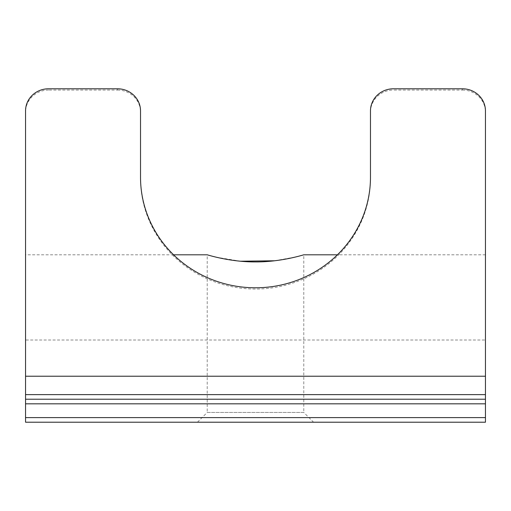 <?xml version="1.0" encoding="UTF-8"?>
<svg xmlns="http://www.w3.org/2000/svg" width="511" height="511" viewBox="0 0 511 511"><rect width="100%" height="100%" fill="white"/><g stroke="black" fill="none" stroke-linecap="round" stroke-linejoin="round"><path stroke-width="0.38" stroke-dasharray="2.56 1.92" d="M240.477 261.217L216.447 257.231L207.21 254.804L207.21 412.441L303.79 412.441L313.562 422.214L197.438 422.214L313.562 422.214M274.688 260.776L295.824 256.924L303.79 254.804L303.79 412.441L207.21 412.441L197.438 422.214M462.455 88.786L462.455 90.051L393.47 90.051L393.47 88.786M485.45 394.62L25.55 394.62L25.55 399.219L485.45 399.219L25.55 399.219L485.45 399.219L485.45 254.804L485.45 340.013L25.55 340.013L25.55 112.165A22.995 22.107 180 0 1 48.545 90.051L48.545 88.786M485.45 376.224L25.55 376.224L25.55 254.804L25.55 340.013M485.45 417.615L25.55 417.615L25.55 422.214L485.45 422.214L485.45 399.219M25.55 417.615L25.55 403.818L485.45 403.818M25.55 394.62L25.55 376.224M485.45 340.013L485.45 110.9M25.55 110.9L25.55 112.165M25.55 399.219L25.55 403.818M117.53 88.786L117.53 90.051L48.545 90.051M117.53 90.051A22.995 22.107 180 0 1 140.525 112.165L140.525 110.9M140.525 177.228L140.525 112.165M140.525 178.492A114.975 110.548 0 0 0 255.5 289.047A114.975 110.548 0 0 0 370.475 178.492L370.475 177.228M370.475 110.9L370.475 178.492M370.475 112.165A22.995 22.107 180 0 1 393.47 90.051M462.455 90.051A22.995 22.107 180 0 1 485.45 112.165M485.45 254.804L337.413 254.804M173.587 254.804L25.55 254.804"/><path stroke-width="0.77" d="M240.477 261.217L274.688 260.776M485.45 394.62L485.45 110.9A22.995 22.107 0 0 0 462.455 88.786L393.47 88.786A22.995 22.107 0 0 0 370.475 110.9L370.475 177.228A114.975 110.548 180 0 1 255.5 287.782A114.975 110.548 180 0 1 140.525 177.228L140.525 110.9A22.995 22.107 0 0 0 117.53 88.786L48.545 88.786A22.995 22.107 0 0 0 25.55 110.9L25.55 394.62L485.45 394.62L485.45 399.219L25.55 399.219L25.55 394.62M337.413 254.804L303.79 254.804C304.345 254.567 281.414 262.079 255.519 261.919C229.516 262.079 206.674 254.567 207.21 254.804L173.587 254.804M485.45 399.219L485.45 422.214L25.55 422.214L25.55 417.615L485.45 417.615M485.45 403.818L25.55 403.818L25.55 417.615M485.45 376.224L25.55 376.224M25.55 403.818L25.55 399.219"/></g></svg>
